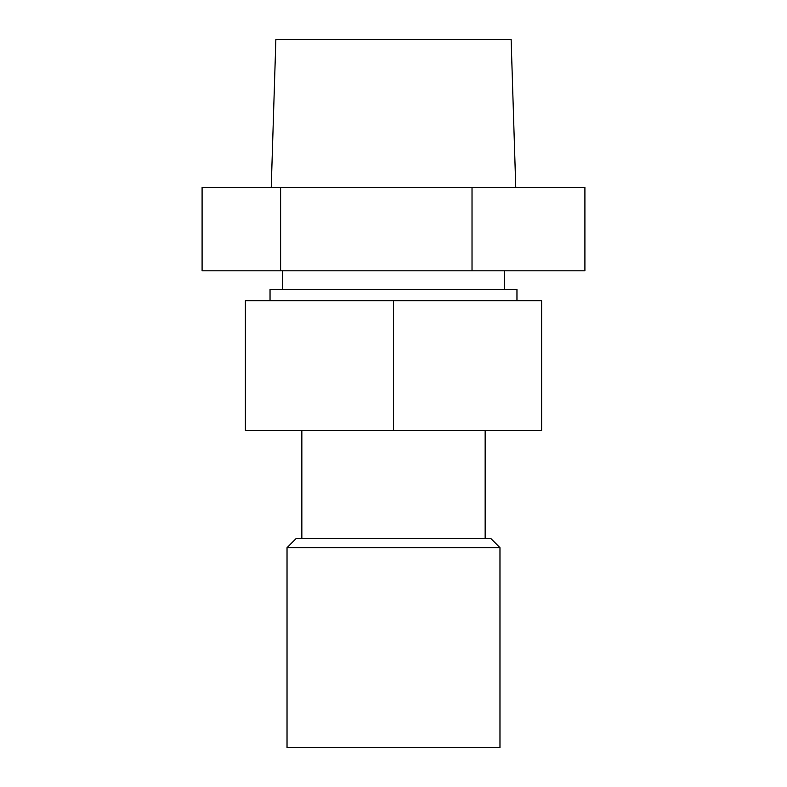 <?xml version="1.0" encoding="UTF-8"?>
<svg xmlns="http://www.w3.org/2000/svg" width="787" height="787" viewBox="0 0 787 787"><rect width="100%" height="100%" fill="white"/><g stroke="black" fill="none" stroke-linecap="round" stroke-linejoin="round"><path stroke-width="1.18" d="M287.029 747.65L499.971 747.65L499.971 547.673L287.029 547.673L287.029 747.65M301.844 538.406L301.844 430.351M287.029 547.673L296.286 538.406L490.714 538.406L499.971 547.673M393.5 300.732L245.367 300.732L245.367 430.351L393.5 430.351L393.5 300.732L541.633 300.732L541.633 430.351L393.5 430.351M270.039 300.732L270.039 289.321L516.961 289.321L516.961 300.732M472.023 187.483L472.023 270.807L584.908 270.807L584.908 187.483L202.092 187.483L202.092 270.807L280.615 270.807L280.615 187.483M472.023 270.807L280.615 270.807M515.76 187.483L511.127 39.35L275.873 39.35L271.24 187.483M485.156 538.406L485.156 430.351M282.395 270.807L282.395 289.321M504.605 270.807L504.605 289.321"/></g></svg>
